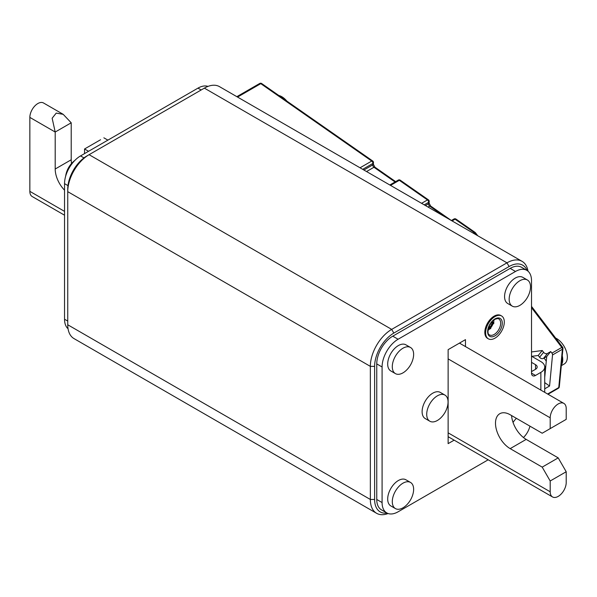 <?xml version="1.0" encoding="UTF-8"?>
<svg xmlns="http://www.w3.org/2000/svg" width="597" height="597" viewBox="0 0 597 597"><rect width="100%" height="100%" fill="white"/><g stroke="black" fill="none" stroke-linecap="round" stroke-linejoin="round"><path stroke-width="0.9" d="M494.592 338.38A13.209 7.627 -60 0 1 488.353 338.827A13.209 7.627 -60 0 1 486.406 327.999A13.209 7.627 -60 0 1 495.331 316.395A13.209 7.627 -60 0 1 501.562 315.947A13.209 7.627 -60 0 1 503.517 326.775A13.209 7.627 -60 0 1 494.592 338.38M488.353 338.827L487.555 338.365A13.209 7.627 -60 0 1 485.607 327.537A13.209 7.627 -60 0 1 494.532 315.932A13.209 7.627 -60 0 1 500.764 315.485L501.562 315.947M410.512 347.476L405.908 344.82A15.097 8.716 120 0 0 394.281 348.864A15.097 8.716 120 0 0 387.692 364.051A15.097 8.716 120 0 0 390.819 370.961L395.415 373.618A15.097 8.716 120 0 0 406.602 370.036A24.529 24.529 0 0 0 412.997 358.954A15.097 8.716 120 0 0 413.639 354.387A15.097 8.716 120 0 0 410.512 347.476A15.097 8.716 120 0 0 398.878 351.514A15.097 8.716 120 0 0 392.289 366.707A15.097 8.716 120 0 0 395.415 373.618M410.512 482.436L405.908 479.779A15.097 8.716 120 0 0 394.281 483.824A15.097 8.716 120 0 0 387.692 499.01A15.097 8.716 120 0 0 390.819 505.92L395.415 508.577A15.097 8.716 120 0 0 406.602 504.995A24.529 24.529 0 0 0 412.997 493.913A15.097 8.716 120 0 0 413.639 489.346A15.097 8.716 120 0 0 410.512 482.436A15.097 8.716 120 0 0 398.878 486.48A15.097 8.716 120 0 0 392.289 501.667A15.097 8.716 120 0 0 395.415 508.577M527.39 279.993L522.785 277.336A15.097 8.716 120 0 0 511.159 281.381A15.097 8.716 120 0 0 504.569 296.575A15.097 8.716 120 0 0 507.696 303.485L512.293 306.142A15.097 8.716 120 0 0 523.479 302.552A24.529 24.529 0 0 0 529.875 291.47A15.097 8.716 120 0 0 530.517 286.903A15.097 8.716 120 0 0 527.39 279.993A15.097 8.716 120 0 0 515.756 284.038A15.097 8.716 120 0 0 509.166 299.231A15.097 8.716 120 0 0 512.293 306.142M444.929 395.08L440.332 392.423A15.097 8.716 120 0 0 428.698 396.468A15.097 8.716 120 0 0 422.109 411.661A15.097 8.716 120 0 0 425.236 418.572L429.84 421.228A15.097 8.716 120 0 0 441.019 417.639A24.529 24.529 0 0 0 447.422 406.557A15.097 8.716 120 0 0 448.056 401.99A15.097 8.716 120 0 0 444.929 395.08A15.097 8.716 120 0 0 433.303 399.124A15.097 8.716 120 0 0 426.713 414.318A15.097 8.716 120 0 0 429.84 421.228M488.174 459.794L398.095 511.801A22.641 13.074 -60 0 1 386.774 512.92A22.641 13.074 -60 0 1 382.087 502.555L382.087 366.983A22.641 13.074 -60 0 1 398.095 339.245L515.509 271.463A22.641 13.074 -60 0 1 526.83 270.344A22.641 13.074 -60 0 1 531.517 280.709L531.517 373.147L535.524 375.453L540.86 372.371A13.209 7.627 0 0 0 544.725 366.983A13.209 7.627 0 0 0 540.86 361.588L531.763 356.342M535.524 375.453A5.664 3.269 -60 0 1 532.688 375.737A5.664 3.269 -60 0 1 531.517 373.147M454.153 440.153L448.131 443.631L448.131 349.648L465.473 339.633L465.473 346.588M523.465 437.526A15.097 8.716 120 0 0 523.479 437.511A24.529 24.529 0 0 0 529.875 426.43A15.097 8.716 120 0 0 529.949 426.161M531.517 362.357L535.524 364.67A5.664 3.269 180 0 1 537.181 366.983A5.664 3.269 180 0 1 535.524 369.289L531.517 371.603M544.673 392.319A13.209 7.627 0 0 0 544.725 391.632L544.725 366.983L545.785 366.357M448.817 437.071L448.131 437.467M460.138 342.715L460.138 343.506M386.774 512.92L381.438 509.838A22.641 13.074 -60 0 1 376.752 499.473L376.752 363.901A22.641 13.074 -60 0 1 392.759 336.171L510.174 268.381A22.641 13.074 -60 0 1 521.494 267.262L526.83 270.344M494.01 319.91A9.239 5.336 -60 0 1 493.585 322.298M493.01 323.932A9.239 5.336 -60 0 1 490.786 327.693M489.697 328.902A9.239 5.336 -60 0 1 488.01 330.298M489.562 327.126L489.047 327.85A499.674 299.769 62 0 1 488.719 328.305L489.204 328.066M491.555 322.208A2.828 1.634 -60 0 1 491.838 322.313A2.828 1.634 -60 0 1 492.391 323.186L493.809 322.432L493.771 323.529L492.353 324.283A2.828 1.634 -60 0 1 490.816 326.813L490.756 328.484L489.824 328.977L489.883 327.305A2.828 1.634 -60 0 1 489.01 327.216M489.824 328.977L489.025 328.514L489.047 327.85M492.674 322.149L492.674 321.805A497.465 275.523 -178.1 0 1 492.443 322.268L492.07 322.999M493.809 322.432L492.443 322.268M491.018 322.895A2.052 1.187 -60 0 1 491.838 324.335A2.052 1.187 -60 0 1 490.368 326.477A2.052 1.187 -60 0 1 489.1 326.216M516.405 418.34A15.097 8.716 120 0 0 513.054 422.437M550.195 480.988L566.21 471.742L566.21 482.525A11.321 6.537 -60 0 1 561.27 493.92A11.321 6.537 -60 0 1 552.546 496.958A11.321 6.537 -60 0 1 550.195 491.771L550.195 480.988L542.195 467.123L510.174 448.631A20.753 11.985 60 0 1 496.614 430.347A20.753 11.985 60 0 1 499.793 413.714A20.753 11.985 60 0 1 510.174 414.743L542.195 433.228L550.195 428.609L550.195 417.818A11.321 6.537 -60 0 1 555.143 406.43A11.321 6.537 -60 0 1 563.866 403.393A11.321 6.537 -60 0 1 566.21 408.579L566.21 419.363L550.195 428.609M566.21 471.742L558.202 457.877L526.181 439.392A20.753 11.985 60 0 1 511.569 415.542M542.195 467.123L558.202 457.877M286.866 101.102A15.097 8.716 -120 0 0 285.448 99.557A15.097 8.716 -120 0 0 278.814 95.483M539.584 357.252L543.598 352.29L542.248 350.521L538.233 355.476L539.584 357.252A3.022 2.41 39 0 0 543.516 358.379L546.718 356.536L544.725 377.483M538.233 355.476L531.517 356.372M531.517 306.388L562.583 347.178L561.792 347.432A1.888 1.09 60 0 1 562.404 349.245A1.888 1.194 5.4 0 0 562.956 348.499L559.307 386.819A1.888 1.194 -174.6 0 1 558.762 387.565L562.404 349.245L552.531 354.946L549.576 386.005L544.725 388.804M543.598 352.29A3.022 2.41 39 0 0 547.531 353.424L550.732 351.573L551.919 353.133A1.888 1.09 -120 0 1 552.531 354.946M542.248 350.521L531.517 351.954M544.725 382.617L549.576 386.005M544.001 358.103A8.492 4.903 60 0 1 546.262 361.327M545.367 370.752A8.492 4.903 60 0 1 544.725 370.886M546.718 356.536L550.732 351.573M475.981 234.733L474.697 233.054L475.488 232.793A1.888 1.888 0 0 0 475.063 232.39A1.888 0.97 124.9 0 0 474.122 232.487L473.108 233.076M562.262 355.812A15.097 8.716 60 0 1 562.553 357.327A15.097 8.716 60 0 1 561.389 364.961M561.322 365.662L564.21 363.998A15.097 8.716 -120 0 0 567.15 354.67A15.097 8.716 -120 0 0 566.702 352.521A15.097 8.716 -120 0 0 560.299 341.432A15.097 8.716 -120 0 0 555.643 338.066M207.965 86.408A22.641 13.074 120 0 0 197.965 88.132L80.55 155.914A22.641 13.074 120 0 0 64.543 183.645L64.543 319.223A22.641 13.074 120 0 0 68.051 328.746M65.655 176.219A15.097 8.716 -60 0 1 66.185 173.496A15.097 8.716 -60 0 1 72.58 162.414A15.097 8.716 -60 0 1 74.677 160.6M71.536 163.518A20.753 11.985 60 0 1 71.215 159.772L71.215 122.795L63.207 114.34L56.23 113.094L52.148 118.236L55.2 132.034L71.215 122.795M63.207 114.34L43.514 102.975A11.321 6.537 120 0 0 34.79 106.005A11.321 6.537 120 0 0 29.85 117.4L29.85 191.353A11.321 6.537 120 0 0 32.193 196.532L64.543 215.211M100.565 139.743C104.803 137.295 104.803 137.295 100.565 139.743L84.55 148.981L84.55 153.608M64.543 190.189A20.753 11.985 60 0 1 55.2 169.011L55.2 132.034L29.85 117.4M388.095 513.524A30.193 17.432 -60 0 1 376.595 513.293A30.193 17.432 -60 0 1 370.341 499.473L370.341 366.364A30.193 17.432 -60 0 1 391.692 329.387L506.972 262.837L509.107 266.531A27.171 15.686 -60 0 1 527.069 270.486M509.107 266.531L393.826 333.089A27.171 15.686 -60 0 0 374.618 366.364L374.618 499.473A27.171 15.686 -60 0 0 387.02 513.062M376.595 513.293L73.998 338.589A30.193 17.432 -60 0 1 67.745 324.768L370.341 499.473L374.618 499.473M374.618 366.364L370.341 366.364L67.745 191.659A30.193 17.432 -60 0 1 89.087 154.683L86.953 155.914A27.171 15.686 -60 0 0 67.745 189.197L67.745 324.768M204.368 88.132L506.972 262.837A30.193 17.432 -60 0 1 522.062 261.337L219.465 86.632A30.193 17.432 -60 0 0 204.368 88.132L89.087 154.683L391.692 329.387L393.826 333.089M522.062 261.337A30.193 17.432 -60 0 1 528.009 271.18M495.256 318.768A10.358 5.977 -60 0 1 502.278 323.499A10.358 5.977 -60 0 1 494.667 336.007A10.358 5.977 -60 0 1 487.645 331.275A10.358 5.977 -60 0 1 495.256 318.768M493.898 334.604A9.224 5.328 -60 0 1 489.555 334.917A9.224 5.328 -60 0 1 489.547 334.917C485.988 334.305 488.831 321.97 494.98 319.305C497.338 318.492 498.607 318.373 498.771 318.932L498.779 318.94A9.224 5.328 -60 0 1 500.129 326.499A9.224 5.328 -60 0 1 493.898 334.604M540.86 390.11L540.86 372.371M535.524 369.289L535.524 364.67M382.087 502.555L376.752 499.473M382.087 366.983L376.752 363.901M515.509 271.463L510.174 268.381M398.095 339.245L392.759 336.171M491.018 325.589L491.047 324.649L491.018 325.589M550.195 417.818L448.131 358.894M550.195 491.771L448.131 432.84M510.174 448.631L526.181 439.392M548.024 394.251L558.374 388.274A1.888 1.09 60 0 0 558.762 387.565L547.606 394.005M531.517 307.671L561.792 347.432L551.919 353.133M452.056 220.92L455.063 219.189L474.122 232.487A1.888 1.09 60 0 1 474.697 233.054L473.884 233.524M360.036 167.794L371.722 161.048L260.777 83.655L237.546 97.072M421.579 203.323L427.459 199.935L399.326 180.309A1.888 0.97 -55.1 0 1 400.266 180.212A1.888 1.888 0 0 0 398.244 180.122A1.888 1.09 60 0 1 399.326 180.309L390.52 185.391M425.422 205.547L428.512 203.764L428.646 202.308A1.888 1.194 5.4 0 0 429.198 201.562A1.888 1.888 0 0 0 428.4 199.838A1.888 0.97 124.9 0 0 427.459 199.935A1.888 1.09 60 0 1 428.646 202.308L424.236 204.861M362.692 169.324L372.909 163.429L372.774 164.884A1.888 1.09 -120 0 0 373.961 167.257L395.05 181.973M363.879 170.011L372.774 164.884A1.888 1.194 -174.6 0 0 373.326 164.138L374.901 167.167A1.888 0.97 -55.1 0 0 373.961 167.257L366.536 171.548M445.243 216.987L429.698 206.144A1.888 0.97 -55.1 0 1 430.638 206.047L429.056 203.017A1.888 1.194 -174.6 0 1 428.512 203.764A1.888 1.09 -120 0 0 429.698 206.144L428.079 207.077M543.516 358.379L547.531 353.424M372.909 163.429A1.888 1.194 5.4 0 0 373.461 162.683A1.888 1.888 0 0 0 372.662 160.959A1.888 0.97 124.9 0 0 371.722 161.048A1.888 1.09 60 0 1 372.909 163.429M261.725 83.565A1.888 1.888 0 0 0 259.695 83.476A1.888 1.09 60 0 1 260.777 83.655A1.888 0.97 -55.1 0 1 261.725 83.565L372.662 160.959M453.981 219.009A1.888 1.09 60 0 1 455.063 219.189A1.888 0.97 -55.1 0 1 456.004 219.092A1.888 1.888 0 0 0 453.981 219.009L451.362 220.517L430.638 206.047M544.725 367.565L545.725 366.991M64.543 319.223L67.745 321.074M197.965 88.132L201.167 89.975M80.55 155.914L83.983 157.899M64.543 183.645L67.976 185.63M84.55 148.981L88.557 151.295M29.85 191.353L64.543 211.383M71.215 159.772L55.2 169.011M86.953 155.914L89.087 154.683L86.953 155.914M552.546 496.958L448.131 436.676M563.866 403.393L459.451 343.111M286.888 101.117A24.529 24.529 0 0 0 285.448 99.557M395.639 181.63L374.901 167.167M373.326 164.138L373.461 162.683M389.819 184.988L398.244 180.122M259.695 83.476L236.845 96.669M400.266 180.212L428.4 199.838M429.056 203.017L429.198 201.562M456.004 219.092L475.063 232.39M475.488 232.793L477.727 235.74M562.956 348.499A1.888 1.888 0 0 0 562.583 347.178M558.374 388.274A1.888 1.888 0 0 0 559.307 386.819M566.702 352.521A24.529 24.529 0 0 0 560.299 341.432M72.58 162.414A24.529 24.529 0 0 0 66.185 173.496M103.878 137.825L107.885 140.138"/></g></svg>
